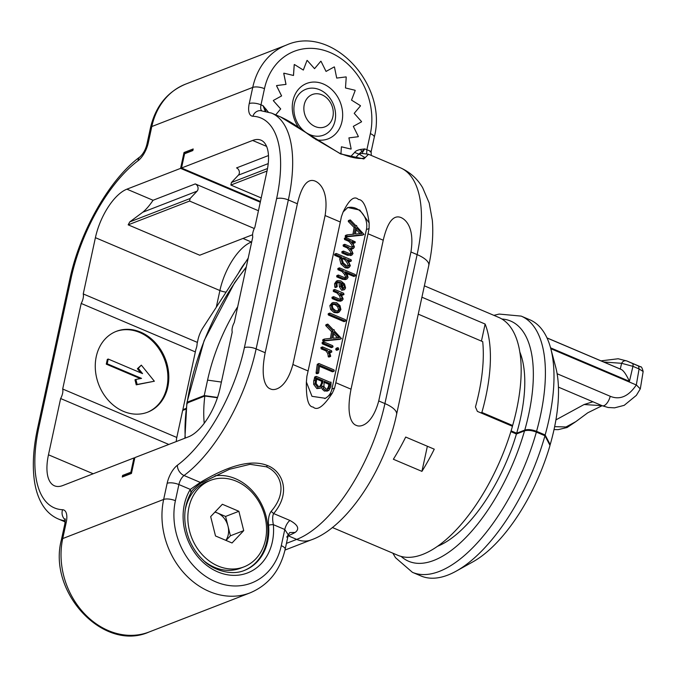 <?xml version="1.0" encoding="UTF-8"?>
<svg xmlns="http://www.w3.org/2000/svg" width="677" height="677" viewBox="0 0 677 677"><rect width="100%" height="100%" fill="white"/><g stroke="black" fill="none" stroke-linecap="round" stroke-linejoin="round"><path stroke-width="1.02" d="M48.473 454.792A43.353 19.21 113 0 0 54.465 485.798A43.353 19.21 113 0 0 62.843 485.519L133.953 457.957L130.873 472.224L122.613 475.423L122.266 477.006L131.448 473.451L134.875 457.601L188.553 436.8A43.353 19.21 113 0 0 220.05 388.293L232.219 332.035A8.674 3.842 -67 0 1 234.276 322.523L252.775 236.95A8.674 3.842 -67 0 1 254.831 227.438L266.992 171.179A43.353 19.21 113 0 0 260.992 140.173A43.353 19.21 113 0 0 252.623 140.452L181.512 168.014L184.593 153.755L192.852 150.548L193.19 148.965L184.017 152.52L180.59 168.37L126.912 189.171A43.353 19.21 113 0 0 95.406 237.678L83.246 293.936A8.674 3.842 -67 0 1 81.189 303.448L62.69 389.021A8.674 3.842 -67 0 1 60.634 398.533L48.473 454.792L93.164 473.765M124.39 476.185A13.87 11.424 68.8 0 0 124.043 476.024L131.516 473.13M122.613 475.423L124.043 476.024M130.873 472.224L131.643 472.546M134.723 458.287L133.953 457.957M176.172 441.599A8.674 3.842 -67 0 0 176.477 438.967L182.646 410.423L186.048 409.111M176.799 437.469L62.69 389.021M168.801 444.451L60.634 398.533M195.348 351.913L81.189 303.448M123.476 411.371A43.353 35.695 68.8 0 0 147.704 412.166A43.353 35.695 68.8 0 0 168.632 372.959A43.353 35.695 68.8 0 0 140.604 332.128A43.353 35.695 68.8 0 0 116.376 331.324A43.353 35.695 68.8 0 0 95.449 370.539A43.353 35.695 68.8 0 0 123.476 411.371M197.405 342.401L83.246 293.936M186.133 408.4L182.858 409.67L195.89 349.383A8.674 3.842 -67 0 0 197.058 343.975L197.946 339.871A17.34 7.684 -67 0 1 203.058 327.617L248.197 258.123M126.912 189.171L153.061 200.274C149.549 205.503 146.13 209.481 142.788 212.214L129.772 221.904A43.353 19.21 -67 0 0 128.181 224.84L199.723 255.221L252.589 234.733M153.061 200.274L195.264 183.916A4.333 3.571 68.8 0 1 197.075 191.168L190.127 198.513L129.772 221.904M195.264 183.916L258.445 210.733M190.127 198.513L189.577 201.052L254.273 228.513M180.59 168.37L260.29 202.203M189.577 201.052L128.181 224.84M185.82 153.281A12.135 9.994 -111.2 0 1 185.447 153.129L184.017 152.52M297.381 203.777C303.051 179.481 310.76 179.354 315.118 181.089C318.875 182.663 329.115 189.882 325.095 215.54L292.887 364.505C286.168 389.199 274.202 390.976 270.563 388.962C266.002 387.701 260.01 378.832 265.181 352.742L297.381 203.777L288.343 199.935A8.674 3.072 -167.8 0 0 276.605 198.674A112.712 49.937 -67 0 0 252.893 116.249A17.34 7.684 113 0 1 249.246 103.564L252.741 87.409L151.809 126.531A72.828 59.965 -111.2 0 1 185.591 84.134L286.523 45.02A72.828 59.965 68.8 0 0 252.741 87.409A8.674 3.072 -167.8 0 1 264.479 88.67L260.992 104.825L263.04 105.697L265.858 111.307M292.887 364.505L308.103 370.962L340.311 221.997A121.386 53.779 -67 0 0 341.377 216.767L343.163 211.901L347.8 207.526L359.817 210.073L369.16 222.936C366.892 207.407 363.312 199.588 358.404 199.461C354.266 195.458 349.188 199.605 343.163 211.901M369.16 222.936L369.083 228.53A121.386 53.779 -67 0 1 368.026 233.76L335.817 382.725A121.386 53.779 113 0 1 334.607 388.014L332.373 393.049L325.459 398.313L311.987 396.324L306.385 382.014C306.055 398.541 308.306 406.885 313.138 407.038C317.276 411.049 323.691 406.386 332.373 393.049M383.241 240.225C388.903 215.938 396.62 215.811 400.97 217.537C404.728 219.111 414.967 226.33 410.947 251.988L378.739 400.953C372.02 425.647 360.062 427.424 356.424 425.41C351.854 424.149 345.862 415.28 351.033 389.19L383.241 240.225L368.026 233.76M286.447 543.377L296.704 539.4A121.386 53.779 -67 0 0 384.917 403.577L417.125 254.611A121.386 53.779 -67 0 0 400.335 167.769L368.525 154.271L363.828 158.951L340.59 153.933L280.464 116.884L271.553 113.101A121.386 53.779 113 0 1 288.343 199.935L256.134 348.9A8.674 3.072 -167.8 0 0 244.397 347.639L276.605 198.674M368.525 154.263L361.467 153.4A3.47 3.233 86.4 0 0 359.462 154.322L365.216 157.716C364.641 157.572 359.969 161.338 339.27 153.036L313.129 137.71L302.983 130.509C294.74 124.433 287.234 119.897 280.464 116.884L280.464 116.884M265.181 111.172L263.04 105.697L268.151 111.883M350.339 156.929L354.63 152.427L359.462 154.322M354.63 152.427C355.4 151.098 357.456 150.099 360.807 149.422L364.827 148.906C362.44 152.207 361.763 153.772 362.796 153.611M341.42 146.807L351.016 149.092A52.087 42.888 68.8 0 0 351.16 148.923L348.909 137.88L358.268 136.72A52.087 42.888 68.8 0 0 358.353 136.492L353.318 126.354L361.518 121.835A52.087 42.888 68.8 0 0 361.535 121.589L354.215 113.338L360.46 105.908A52.087 42.888 68.8 0 0 360.409 105.654L351.515 100.111L355.197 90.49A52.087 42.888 68.8 0 0 355.078 90.261L345.482 87.959L346.235 77.093A52.087 42.888 68.8 0 0 346.065 76.907L336.706 78.075L334.455 67.031A52.087 42.888 68.8 0 0 334.252 66.905L326.043 71.424L321.016 61.285A52.087 42.888 68.8 0 0 320.796 61.235L314.534 68.656L307.223 60.422A52.087 42.888 68.8 0 0 307.011 60.448L303.33 70.061L294.444 64.518A52.087 42.888 68.8 0 0 294.25 64.62L293.505 75.477L283.908 73.175A52.087 42.888 68.8 0 0 283.765 73.344L286.016 84.388L276.656 85.556A52.087 42.888 68.8 0 0 276.538 85.784L281.573 95.931L273.373 100.45A52.087 42.888 68.8 0 0 273.356 100.695L280.676 108.946L275.7 114.862L280.676 108.946M307.011 60.448L303.313 70.044M294.444 64.518L294.402 64.535A52.087 42.888 68.8 0 0 294.216 64.637L293.471 75.469M283.908 73.175L283.875 73.192A52.087 42.888 68.8 0 0 283.731 73.361L285.982 84.397M355.281 157.953A60.693 49.971 -111.2 0 0 358.725 154.221L364.827 148.906L366.875 149.778C370.971 151.225 372.028 151.893 370.048 151.8M361.78 151.462A3.47 1.938 80.7 0 1 360.807 149.422M285 550.054L311.242 539.882A26.014 21.419 68.8 0 1 296.704 539.4L288.123 535.752A8.674 7.142 68.8 0 0 288.097 535.744L288.089 535.761A121.386 53.779 -67 0 0 295.113 532.461C299.801 528.957 298.075 524.954 289.925 520.461L273.66 513.555C272.459 515.688 272.357 519.386 273.347 524.65A53.322 43.903 -111.2 0 1 217.808 571.913A53.322 43.903 -111.2 0 1 190.322 489.403L200.307 482.413C229.638 464.862 252.047 459.251 267.533 465.573C282.258 471.048 291.719 492.238 273.66 513.555L271.122 511.389C268.896 514.52 268.05 519.141 268.583 525.267A49.853 41.052 -111.2 0 1 244.524 570.372C229.909 576.609 210.987 568.57 203.481 560.353C197.252 554.548 192.446 547.49 189.069 539.18C182.629 521.578 183.416 505.829 191.439 491.934L191.439 491.934C191.532 489.979 202.262 481.745 202.144 482.583L229.435 469.288L250.05 464.32L266.196 466.766C279.686 471.954 288.935 490.884 271.122 511.389M306.385 382.014L306.893 376.251A121.386 53.779 113 0 0 308.103 370.962M265.181 352.742L256.134 348.9A121.386 53.779 113 0 1 184.042 475.508L200.307 482.413A3.47 2.209 62.4 0 0 202.144 482.583M202.541 482.269L229.401 469.305M286.743 537.115L288.284 534.864L284.78 529.507L273.347 524.65A3.47 0.652 174.9 0 0 268.583 525.267M295.113 532.461L289.714 532.562L288.284 534.864L285.169 549.267A8.674 3.072 12.2 0 0 281.285 545.654L284.78 529.507A8.674 3.842 -67 0 1 289.925 520.461M65.305 520.757A121.386 53.779 113 0 1 58.222 518.946C51.748 516.119 46.518 511.465 42.516 504.966C37.937 497.417 35.077 488.125 33.943 477.09C32.471 462.653 33.672 446.456 37.54 428.499A8.674 3.072 12.2 0 1 38.86 427.297A112.712 49.937 -67 0 0 62.572 509.722A17.34 7.684 113 0 1 66.219 522.407L62.724 538.562L163.656 499.44A8.674 3.072 -167.8 0 1 175.402 500.701L178.889 484.554L190.322 489.403L190.956 492.314M215.117 475.796A49.853 41.052 -111.2 0 1 235.444 478.681A49.853 41.052 68.8 0 1 267.643 525.344A49.853 41.052 68.8 0 1 244.075 570.542M204.97 561.682A46.383 38.191 68.8 0 0 214.592 567.351A46.383 38.191 68.8 0 0 240.513 568.206L243.957 566.877A46.383 38.191 68.8 0 0 265.469 539.874A46.383 38.191 68.8 0 0 252.03 492.45A46.383 38.191 68.8 0 0 210.437 480.374A46.383 38.191 68.8 0 0 188.917 507.378A46.383 38.191 68.8 0 0 202.355 554.793A46.383 38.191 68.8 0 0 243.957 566.877M210.437 480.374L206.993 481.702A46.383 38.191 68.8 0 0 185.481 508.706A46.383 38.191 68.8 0 0 185.126 510.483M243.72 530.641L238.879 511.287L222.361 504.272L210.674 516.61L215.506 535.964L232.033 542.979L243.72 530.641L230.417 535.795L225.576 516.441L217.317 512.929A17.34 14.276 -111.2 0 1 227.997 526.114A17.34 14.276 -111.2 0 1 225.864 540.364M238.879 511.287L225.576 516.441M226.025 540.432L230.417 535.795M214.897 512.142A17.34 14.276 -111.2 0 1 217.317 512.929L215.058 511.973M324.74 398.575A16.79 13.828 68.8 0 0 331.925 389.055L366.409 229.571A16.79 13.828 68.8 0 0 361.848 212.747A16.79 13.828 68.8 0 0 347.216 207.78M346.971 234.894L345.228 235.901L345.592 235.427L345.245 236.451L345.803 236.916L362.347 235.19L363.998 234.394L356.771 226.626L356.576 225.466L355.797 225.636L350.356 219.957L349.721 221.007L355.484 226.981L354.274 234.107L346.971 234.894L346.827 236.391L363.718 234.657M349.916 220.017L348.545 220.55L348.342 221.54L354.105 227.514L352.962 234.242M343.62 251.116L343.357 252.428L348.824 254.747L351.905 255.051L353.013 253.553L350.72 248.264L353.428 248.451L354.443 246.953L352.091 241.596L354.807 242.747L355.213 241.816L346.133 237.644L344.314 238.499L344.754 238.177L344.542 239.514L348.604 241.232L349.975 240.699C353.013 243.923 354.189 245.793 353.496 246.293L352.827 247.164L350.804 246.86L344.881 244.346L343.036 245.345L343.501 244.879L343.298 246.233L347.166 247.875L348.545 247.342C351.583 250.566 352.759 252.419 352.065 252.91L351.363 253.841L349.357 253.553L343.62 251.116L341.767 251.996L342.24 251.649L341.987 252.961L347.445 255.28L351.651 255.153M351.905 255.051L350.534 255.584M351.532 249.178L352.048 248.984M353.428 243.28L355.239 242.383M348.604 241.232C351.211 243.703 352.387 245.565 352.116 246.826L351.981 247.223M347.166 247.875C349.781 250.346 350.957 252.199 350.686 253.443L350.517 253.9M336.469 253.536L334.523 254.544L335.09 254.07L334.523 254.544L334.776 255.364L340.336 257.725L339.651 258.927L340.946 263.996L345.143 267.804L347.665 268.1L349.036 267.567L350.356 265.68L347.699 259.731L350.957 261.119L351.126 259.765L336.469 253.536L335.902 254.01L336.147 254.831L341.716 257.192L341.03 258.394L342.325 263.463L346.514 267.271L349.036 267.567M348.934 261.373L349.577 261.652L351.439 260.662M338.466 275.065L336.604 276.098L337.095 275.598L336.833 276.91L342.393 279.271L345.363 279.609L346.912 279L348.046 277.443L347.377 274.557L345.372 271.765L355.095 275.894L355.569 275.463L355.197 274.515L339.617 267.897L339.38 269.218L343.247 270.868L345.93 273.906L347.047 276.766L346.133 277.79L344.297 277.536L338.466 275.065L338.204 276.377L343.772 278.738L346.912 279M346.742 273.466L353.724 276.428L355.569 275.463M339.617 267.897L337.738 268.904L338.238 268.43L338.001 269.751L341.877 271.401L344.551 274.439L345.676 277.299L344.762 278.323M337.569 282.36L339.075 282.749L340.455 282.216L340.776 286.236L343.061 289.722L344.551 289.68L345.583 287.928L344.534 283.985L340.903 280.921L337.772 280.574L336.393 281.107L334.565 283.79L334.819 287.124L335.86 287.031M339.075 282.749L339.397 286.769L341.682 290.255L344.551 289.68M333.761 296.712L331.908 297.618L332.39 297.245L332.128 298.557L337.586 300.876L340.497 301.206L342.063 300.588L343.188 299.031L340.599 293.386L343.535 294.63L343.73 293.293L334.802 289.494L334.43 290.027L334.675 290.873L338.365 292.439L341.064 295.35L342.19 298.354L341.42 299.403L339.507 299.149L333.761 296.712L333.507 298.024L338.965 300.343L342.063 300.588M342.054 295.121L344.009 294.309M334.802 289.494L333.422 290.027L333.296 291.406L336.994 292.972L339.685 295.883L340.59 299.471M332.111 302.856L329.851 305.598L330.647 309.491L334.006 312.512L337.468 312.833L338.999 312.232L340.903 309.584L339.998 305.64L336.664 302.721L333.016 302.509L331.231 305.065L332.026 308.949L335.377 311.979L338.999 312.232M329.961 313.121L328.1 314.103L328.582 313.654L328.1 314.103L328.421 315.033L343.899 321.609L345.769 320.678L345.482 319.705L329.961 313.121L329.471 313.569L329.792 314.5L345.278 321.076L345.769 320.678M324.452 339.05L322.701 340.057L323.073 339.583L322.929 341.09L339.82 339.355L341.479 338.559L334.252 330.782L334.057 329.623L333.279 329.792L327.837 324.122L327.194 325.172L332.966 331.138L331.747 338.263L324.452 339.05L324.308 340.548L341.2 338.822M327.397 324.181L326.026 324.715L325.823 325.705L331.586 331.671L330.444 338.407M338.153 347.75L337.095 348.35L337.188 349.146L338.382 349.654L338.779 349.061L338.153 347.75L335.724 348.883L336.359 350.229L338.136 349.755M338.382 349.654L337.002 350.187M323.843 341.927L322.007 342.951L322.464 342.46L322.32 343.823L331.273 347.623L332.644 347.089L332.695 345.685L323.843 341.927L323.691 343.29L332.644 347.089L333.084 346.539M325.899 350.855L327.27 350.322L329.124 352.878L329.758 356.398L330.698 356.22L329.25 351.168L331.434 352.091L331.578 350.728L322.65 346.937L320.839 347.792L321.27 347.47L321.11 348.824L325.899 350.855L327.744 353.411L328.387 356.931L329.318 356.754M330.054 352.624L330.511 352.268L330.054 352.624M316.074 372.917L317.454 372.384L317.725 373.078L318.647 372.934L319.612 365.241L333.719 371.233L334.277 370.835L333.964 369.862L318.884 363.507L317.259 364.328L316.074 372.917L316.345 373.611L317.268 373.467M319.476 366.308L332.339 371.766L334.277 370.835M316.447 376.463L314.534 377.292L315.067 376.996L313.705 380.779L313.663 384.358L316.861 388.581L320.602 388.175L322.743 386.102L323.674 388.674L325.764 390.536L328.92 390.333L330.867 386.736L331.07 382.175L330.359 382.37L316.447 376.463L315.905 376.759L315.042 383.825L318.241 388.048L320.602 388.175M321.558 387.582L322.294 389.207L324.393 391.069L327.541 390.866M260.433 201.518L181.512 168.014M268.481 155.541L236.552 167.913A4.333 3.571 -111.2 0 1 238.372 175.165L268.227 163.597M261.212 197.929L230.865 185.049L231.416 182.511L238.372 175.165M230.865 185.049L267.026 171.036M231.416 182.511L267.525 168.522M183.687 410.025L182.858 409.67M187.757 403.12L186.987 402.417L204.141 340.523L234.674 282.588L246.284 266.975M217.537 397.441L204.234 395.571L187.258 402.155A140.114 62.081 -67 0 1 246.174 267.491M549.699 444.831L550.198 444.637L545.146 434.972L536.556 431.325C531.961 429.59 528.035 429.176 524.777 430.081L516.678 433.221L511.101 430.86M519.826 352.015A115.31 51.088 113 0 1 516.678 433.221M511.575 425.901L512.641 425.494L481.872 412.428L480.814 412.843M545.146 434.972A139.157 61.658 -67 0 0 550.723 348.401A139.157 61.658 -67 0 0 529.778 319.756L521.188 316.108A139.157 61.658 113 0 1 536.556 431.325M550.723 348.401L555.639 366.866A121.818 53.974 113 0 1 550.198 444.637M546.974 337.891L620.284 369.041L621.613 363.304L632.936 366.333L629.449 381.329C626.056 374.085 623.221 370.099 620.944 369.363L620.284 369.041M601.066 360.849L618.177 358.759L626.843 360.968L632.369 363.397A4.333 1.921 113 0 1 632.936 366.333L639.088 368.948L643.15 371.504C641.212 364.158 640.154 367.789 640.112 366.595L638.521 366.012L639.088 368.948L636.304 384.976C628.527 396.46 619.827 400.225 610.214 396.273L557.12 373.738M602.158 405.692L587.788 412.784L575.856 421.619L565.98 426.975L554.649 426.654M204.234 395.571L207.577 380.119A106.991 47.407 113 0 1 237.669 306.799M555.927 419.875L584.082 404.533L592.917 401.774M550.79 348.672L636.304 384.976M610.214 396.273A8.674 3.842 -67 0 1 602.302 405.76L608.115 407.495L614.572 407.842L624.186 405.345L636.355 395.368L640.256 388.92L636.465 385.018M481.872 412.428A129.189 57.24 -67 0 0 485.13 324.046L421.915 297.211M512.641 425.494A129.189 57.24 -67 0 0 498.695 317.395L424.377 285.838M485.13 324.046L481.465 340.98M204.242 423.252A106.974 47.398 113 0 1 204.835 396.02L217.435 397.746M204.835 396.02L186.844 403.145L184.914 438.205M332.331 527.493L397.737 555.258A129.222 57.257 -67 0 0 512.464 426.282L477.378 411.388L475.449 406.953A129.222 57.257 -67 0 0 482.709 341.648L418.259 314.145M434.262 449.181L405.701 437.054A129.222 57.257 -67 0 1 393.371 459.251L421.932 471.37A129.222 57.257 -67 0 0 434.262 449.181M510.864 431.63L516.433 433.991A115.344 51.105 113 0 1 437.503 546.305M516.433 433.991L524.531 430.851A130.483 57.816 113 0 1 401.131 556.426M544.96 435.751A139.191 61.675 113 0 1 456.18 571.143L472.901 561.851A121.826 53.982 113 0 0 550.012 445.432L544.96 435.751L536.362 432.104C531.75 430.36 527.806 429.946 524.531 430.851M456.18 571.143A139.191 61.675 113 0 1 421.018 575.975L412.42 572.327A139.191 61.675 113 0 0 536.362 432.104M427.365 446.253L421.932 471.37M345.456 236.925L346.827 236.391M345.803 236.916L347.183 236.383M345.592 235.427L346.81 234.953M354.105 227.514L355.484 226.981M356.576 225.466L355.797 225.636M355.467 234.03L356.483 227.954L361.806 233.472L355.467 234.03M356.204 229.621L360.062 233.624M344.881 244.346L344.669 245.7L348.545 247.342M346.133 237.644L345.922 238.973L349.975 240.699M351.82 249.094L353.428 248.451M340.336 257.725L341.716 257.192M346.768 265.9L343.256 262.862L342.037 258.902L343.501 257.954L345.947 258.995C348.858 262.608 349.984 264.665 349.332 265.164L348.604 266.146L346.768 265.9M342.706 258.013L343.501 257.954L342.198 258.462M342.173 258.504L344.576 259.528C347.098 262.363 348.223 264.419 347.953 265.697L347.766 266.205M344.576 259.528L345.947 258.995M341.877 271.401L343.247 270.868M335.073 287.446L337.231 286.498L336.951 283.722L338.178 281.945L340.455 282.216M334.819 287.124L337.231 286.498M337.772 280.574L335.944 283.257L336.19 286.591M343.256 288.351L341.826 286.456L341.597 282.791L343.798 284.865L344.568 287.446L343.256 288.351L343.958 288.41M341.462 284.281L342.418 285.398L343.112 288.284M336.994 292.972L338.365 292.439M335.665 310.65L332.932 308.348L332.229 305.539L333.558 303.77L336.418 304.091L339.084 306.266L339.879 309.135L338.551 311.005L335.665 310.65M332.17 304.312L335.039 304.625L337.705 306.799L338.508 309.677L337.781 311.149M322.929 341.09L324.308 340.548M323.284 341.073L324.664 340.539M323.073 339.583L324.291 339.118M331.586 331.671L332.966 331.138M334.057 329.623L333.279 329.792M332.94 338.195L333.964 332.119L339.287 337.628L332.94 338.195M333.685 333.786L337.544 337.781M328.387 356.931L330.698 356.22M322.65 346.937L322.489 348.291L327.27 350.322M330.131 352.59L331.882 351.735M316.345 373.611L318.647 372.934M317.259 364.328L318.639 363.794L317.454 372.384M314.306 378.325L315.685 377.791M314.619 378.011L315.998 377.478M331.07 382.175L330.359 382.37M326.889 391.221L328.92 390.333M326.094 389.131L323.885 386.491L324.215 381.244L330.207 383.783L328.887 388.336L327.795 389.224L326.094 389.131M318.512 386.567L316.134 383.478L316.785 378.088L323.115 380.77L321.372 385.907L320.323 386.66L318.512 386.567M324.029 382.277L328.827 384.316L328.447 386.711L327.067 389.351M328.827 384.316L330.207 383.783M316.582 379.12L321.744 381.303L321.296 383.757L319.612 386.795M321.744 381.303L323.115 380.77M265.333 110.512L266.179 109.242M334.252 66.905L326.052 71.424M348.909 137.88L358.268 136.72M340.946 153.747L341.42 146.791L351.016 149.092M273.356 100.695L280.71 108.929M276.622 85.564L276.656 85.556A52.087 42.888 68.8 0 0 276.571 85.776L281.607 95.914L273.406 100.433M320.796 61.235L314.551 68.665M316.024 139.699A29.712 24.465 68.8 0 0 342.401 119.093A29.712 24.465 68.8 0 0 323.335 83.982A29.712 24.465 68.8 0 0 295.832 93.062A29.712 24.465 68.8 0 0 298.625 127.454M335.022 120.794A24.575 20.234 68.8 0 0 319.603 89.728A24.575 20.234 68.8 0 0 294.47 103.581A24.575 20.234 68.8 0 0 309.888 134.647A24.575 20.234 68.8 0 0 335.022 120.794M332.881 116.782A17.34 14.276 68.8 0 0 321.998 94.856A17.34 14.276 68.8 0 0 304.261 104.63A17.34 14.276 -111.2 0 0 315.143 126.548A17.34 14.276 -111.2 0 0 332.881 116.782M147.239 412.344A43.353 35.695 68.8 0 0 167.684 373.027A43.353 35.695 68.8 0 0 139.69 332.483A43.353 35.695 68.8 0 0 115.919 331.51M140.325 378.604L106.281 364.15L107.313 359.402L108.227 359.047L142.568 373.619L138.294 368.347L141.332 365.14L154.356 381.227L137.152 384.468L135.899 379.442L141.544 378.375L107.194 363.794L106.281 364.15M154.356 381.227L136.238 384.824L134.985 379.797L135.899 379.442M140.731 372.841L137.38 368.703L141.332 365.14M107.194 363.794L108.227 359.047M138.294 368.347L137.38 368.703M137.152 384.468L136.238 384.824M38.86 427.297L71.068 278.332A112.712 49.937 -67 0 1 138.015 160.771A17.34 7.684 113 0 0 148.314 142.678L151.809 126.531A8.674 3.072 12.2 0 0 150.489 127.733C155.524 106.399 167.227 91.869 185.591 84.134M149.143 631.979C103.581 652.459 47.458 592.223 61.404 539.764A8.674 3.072 12.2 0 1 62.724 538.562A72.828 59.965 -111.2 0 0 83.821 613.015A72.828 59.965 -111.2 0 0 149.143 631.979L250.075 592.866A72.828 59.965 68.8 0 1 184.753 573.901A72.828 59.965 68.8 0 1 163.656 499.44L167.151 483.293A17.34 7.684 113 0 1 177.45 465.201A112.712 49.937 -67 0 0 244.397 347.639M216.285 307.256L219.898 290.535A8.674 3.072 -167.8 0 0 226.101 292.134M251.7 241.909L251.404 242.019A43.353 19.21 -67 0 0 219.898 290.535L95.406 237.678M251.658 242.138A8.674 7.142 68.8 0 0 251.404 242.019L242.992 238.448M197.075 191.168L142.788 212.214M192.92 150.235L185.447 153.129M340.311 221.997L325.095 215.54M378.739 400.953L384.917 403.577A26.014 9.224 12.2 0 1 396.578 414.409L428.786 265.443A26.014 9.224 12.2 0 0 417.125 254.611L410.947 251.988M366.663 153.687L366.875 149.778L370.37 133.623A64.163 52.823 68.8 0 0 330.105 52.51A64.163 52.823 68.8 0 0 264.479 88.67M370.37 133.623A8.674 3.072 12.2 0 1 374.254 137.236C388.209 84.777 332.077 24.533 286.523 45.02M261.686 110.698A8.674 3.842 113 0 1 260.992 104.825A8.674 3.072 -167.8 0 0 249.246 103.564M271.553 113.101L260.425 110.622A8.674 7.667 92.5 0 0 252.893 116.249M335.817 382.725L351.033 389.19M267.533 465.573A3.47 1.54 113 0 1 266.196 466.766M175.402 500.701A64.163 52.823 68.8 0 0 215.667 581.814A64.163 52.823 68.8 0 0 281.285 545.654M167.151 483.293A8.674 3.072 -167.8 0 1 178.889 484.554A8.674 3.842 113 0 1 184.042 475.508A8.674 6.195 -126.7 0 1 177.45 465.201M334.607 388.014L331.925 389.055M366.409 229.571L369.083 228.53M252.623 140.452L266.611 146.393M245.506 262.261A34.679 15.368 -67 0 0 238.532 273M524.777 430.081A130.483 57.816 -67 0 0 501.869 319.011M603.799 362.017L621.613 363.304C622.882 361.061 624.626 360.282 626.851 360.968M632.369 363.397L638.521 366.012M207.577 380.119L221.396 382.065M550.57 347.834L629.449 381.329M584.082 404.533L602.081 405.667M547.016 337.975L620.944 369.363M61.404 539.764L64.899 523.609A8.674 3.072 12.2 0 1 66.219 522.407M65.314 519.911A8.674 7.667 -87.5 0 1 62.572 509.722M37.54 428.499L69.748 279.533A8.674 3.072 12.2 0 1 71.068 278.332M69.748 279.533C79.784 231.619 109.623 178.923 139.987 156.852A8.674 6.195 53.3 0 0 138.015 160.771M139.987 156.852C143.389 153.654 145.724 149.329 146.994 143.888A8.674 3.072 12.2 0 1 148.314 142.678M187.114 402.883A140.114 62.081 -67 0 0 185.253 438.078M345.245 236.451L346.624 235.918M348.342 221.54L349.721 221.007M348.232 220.973L349.611 220.44M341.987 252.961L343.357 252.428M347.445 255.28L348.824 254.747M350.686 253.443L352.065 252.91M343.298 246.233L344.669 245.7M352.116 246.826L353.496 246.293M344.542 239.514L345.922 238.973M345.143 267.804L346.514 267.271M340.946 263.996L342.325 263.463M339.651 258.927L341.03 258.394M334.776 255.364L336.147 254.831M347.953 265.697L349.332 265.164M336.833 276.91L338.204 276.377M342.393 279.271L343.772 278.738M345.676 277.299L347.047 276.766M344.551 274.439L345.93 273.906M338.001 269.751L339.38 269.218M334.565 283.79L335.944 283.257M341.682 290.255L343.061 289.722M339.397 286.769L340.776 286.236M342.418 285.398L343.798 284.865M343.197 287.979L344.568 287.446M332.128 298.557L333.507 298.024M337.586 300.876L338.965 300.343M340.81 298.887L342.19 298.354M339.685 295.883L341.064 295.35M333.296 291.406L334.675 290.873M333.422 290.027L334.59 289.578M334.006 312.512L335.377 311.979M330.647 309.491L332.026 308.949M329.851 305.598L331.231 305.065M335.039 304.625L336.418 304.091M337.705 306.799L339.084 306.266M338.508 309.677L339.879 309.135M328.421 315.033L329.792 314.5M322.726 340.607L324.097 340.074M325.823 325.705L327.194 325.172M325.713 325.129L327.093 324.596M335.809 349.679L337.188 349.146M335.724 348.883L337.095 348.35M322.32 343.823L323.691 343.29M328.133 356.356L329.513 355.823M327.744 353.411L329.124 352.878M321.11 348.824L322.489 348.291M317.158 365.021L318.537 364.488M316.861 388.581L318.241 388.048M313.663 384.358L315.042 383.825M313.705 380.779L315.084 380.246M324.393 391.069L325.764 390.536M322.294 389.207L323.674 388.674M328.447 386.711L329.817 386.178M327.516 388.869L328.887 388.336M321.473 382.7L322.853 382.166M321.296 383.757L322.675 383.224M319.993 386.44L321.372 385.907M371.258 155.431L371.14 151.64L374.254 137.236M250.075 592.866C268.439 585.131 280.134 570.601 285.169 549.267M428.786 265.443C432.307 249.305 433.483 234.242 432.332 220.245L429.193 202.99L422.66 187.724C417.362 178.703 409.923 172.051 400.335 167.769M521.188 316.108L499.161 314.069L493.88 315.347M640.112 366.595L626.927 361.002M575.856 421.619L567.089 427.509L558.178 429.65L554.031 429.565M602.302 405.76L558.432 387.134M643.15 371.504L640.357 388.598M65.195 521.908L58.222 518.946M65.195 518.819L64.899 523.609M146.994 143.888L150.489 127.733M392.888 553.202L395.495 557.679L412.42 572.327M311.242 539.882C346.844 527.527 385.247 469.212 396.578 414.409M346.886 234.911L345.507 235.444M343.374 251.091L341.995 251.624M344.678 244.329L343.307 244.862M345.896 237.627L344.525 238.16M355.01 242.764L353.631 243.297M336.198 253.52L334.819 254.053M351.168 261.127L349.797 261.66M338.263 275.048L336.892 275.581M339.389 267.88L338.018 268.414M355.307 275.903L353.927 276.436M336.926 286.963L335.547 287.497M333.516 296.687L332.145 297.22M334.692 289.494L333.312 290.027M343.789 294.656L342.418 295.189M329.741 313.104L328.37 313.637M345.515 321.093L344.144 321.626M324.368 339.075L322.988 339.609M338.263 349.721L336.884 350.254M337.603 347.724L336.232 348.257M323.657 341.919L322.277 342.452M332.839 347.106L331.468 347.639M330.478 356.5L329.098 357.033M322.421 346.92L321.05 347.453M331.654 352.108L330.283 352.641M318.452 373.188L317.073 373.721M334.015 371.258L332.635 371.791M316.125 376.429L314.754 376.962M330.562 382.099L330.122 382.268"/></g></svg>

